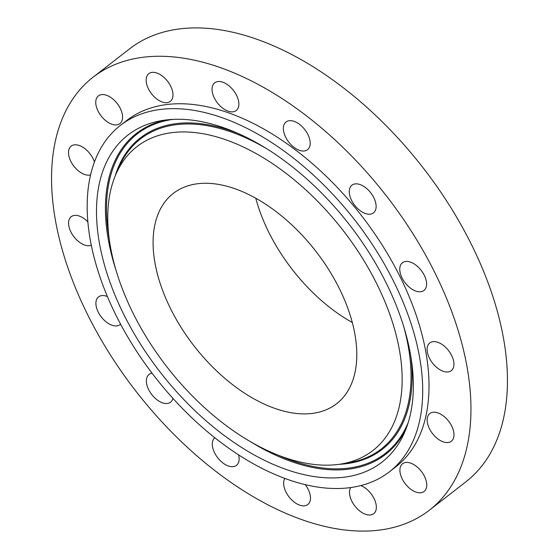 <?xml version="1.0" encoding="UTF-8"?>
<svg xmlns="http://www.w3.org/2000/svg" width="559" height="559" viewBox="0 0 559 559"><rect width="100%" height="100%" fill="white"/><g stroke="black" fill="none" stroke-linecap="round" stroke-linejoin="round"><path stroke-width="0.84" d="M284.88 478.371A17.546 10.16 -127.8 0 0 286.753 493.534A17.546 10.16 -127.8 0 0 307.813 504.525A17.546 10.16 -127.8 0 0 307.345 487.804A17.546 10.16 -127.8 0 0 305.186 484.583M126.572 60.568A274.12 158.791 -127.8 0 0 93.067 77.212A274.12 158.791 -127.8 0 0 117.152 365.279A274.12 158.791 -127.8 0 0 395.933 526.795A274.12 158.791 -127.8 0 0 429.438 510.143A274.12 158.791 -127.8 0 0 405.345 222.077A274.12 158.791 -127.8 0 0 126.572 60.568M429.438 510.143L465.933 481.788A274.12 158.791 -127.8 0 0 441.848 193.721A274.12 158.791 -127.8 0 0 163.067 32.205A274.12 158.791 -127.8 0 0 129.562 48.857L93.067 77.212M255.798 198.277A133.147 77.128 -127.8 0 0 352.345 322.543M189.522 185.357A133.147 77.128 -127.8 0 0 173.248 193.442A133.147 77.128 -127.8 0 0 184.952 333.36A133.147 77.128 -127.8 0 0 320.356 411.808A133.147 77.128 -127.8 0 0 336.63 403.724A133.147 77.128 -127.8 0 0 324.926 263.806A133.147 77.128 -127.8 0 0 189.522 185.357M147.192 112.093A219.296 127.033 -127.8 0 0 120.388 125.412A219.296 127.033 -127.8 0 0 139.659 355.866A219.296 127.033 -127.8 0 0 362.686 485.072A219.296 127.033 -127.8 0 0 389.483 471.754A219.296 127.033 -127.8 0 0 370.219 241.299A219.296 127.033 -127.8 0 0 147.192 112.093M389.483 471.754L395.8 466.849A219.296 127.033 -127.8 0 0 376.528 236.401A219.296 127.033 -127.8 0 0 153.508 107.188A219.296 127.033 -127.8 0 0 126.704 120.506L120.388 125.412M350.766 487.525A17.546 10.16 -127.8 0 0 356.719 508.194A17.546 10.16 -127.8 0 0 373.691 513.686A17.546 10.16 -127.8 0 0 369.143 491.473A17.546 10.16 -127.8 0 0 360.834 485.568M412.144 490.187A17.546 10.16 -127.8 0 0 424.092 491.466A17.546 10.16 -127.8 0 0 425.581 478.916A17.546 10.16 -127.8 0 0 414.512 465.032A17.546 10.16 -127.8 0 0 402.564 463.753A17.546 10.16 -127.8 0 0 401.076 476.303A17.546 10.16 -127.8 0 0 412.144 490.187M444.601 442.267A17.546 10.16 -127.8 0 0 451.344 441.24A17.546 10.16 -127.8 0 0 451.525 425.72A17.546 10.16 -127.8 0 0 436.551 412.507A17.546 10.16 -127.8 0 0 429.815 413.534A17.546 10.16 -127.8 0 0 429.626 429.053A17.546 10.16 -127.8 0 0 444.601 442.267M449.143 371.728A17.546 10.16 -127.8 0 0 451.288 370.659A17.546 10.16 -127.8 0 0 449.743 352.226A17.546 10.16 -127.8 0 0 431.904 341.884A17.546 10.16 -127.8 0 0 429.759 342.953A17.546 10.16 -127.8 0 0 431.303 361.387A17.546 10.16 -127.8 0 0 449.143 371.728M425.078 289.303A17.546 10.16 -127.8 0 0 420.319 269.298A17.546 10.16 -127.8 0 0 402.41 262.765A17.546 10.16 -127.8 0 0 401.271 263.932A17.546 10.16 -127.8 0 0 406.037 283.937A17.546 10.16 -127.8 0 0 423.939 290.47A17.546 10.16 -127.8 0 0 425.078 289.303M376.074 207.543A17.546 10.16 -127.8 0 0 367.487 189.249A17.546 10.16 -127.8 0 0 351.939 185.169A17.546 10.16 -127.8 0 0 349.326 190.5A17.546 10.16 -127.8 0 0 357.914 208.8A17.546 10.16 -127.8 0 0 373.468 212.874A17.546 10.16 -127.8 0 0 376.074 207.543M309.588 138.905A17.546 10.16 -127.8 0 0 299.03 123.986A17.546 10.16 -127.8 0 0 286.019 121.988A17.546 10.16 -127.8 0 0 283.972 132.783A17.546 10.16 -127.8 0 0 294.537 147.702A17.546 10.16 -127.8 0 0 307.548 149.693A17.546 10.16 -127.8 0 0 309.588 138.905M235.744 93.821A17.546 10.16 -127.8 0 0 214.684 82.837A17.546 10.16 -127.8 0 0 215.159 99.558A17.546 10.16 -127.8 0 0 236.212 110.542A17.546 10.16 -127.8 0 0 235.744 93.821M165.785 79.168A17.546 10.16 -127.8 0 0 148.806 73.669A17.546 10.16 -127.8 0 0 153.362 95.882A17.546 10.16 -127.8 0 0 170.334 101.382A17.546 10.16 -127.8 0 0 165.785 79.168M110.354 97.168A17.546 10.16 -127.8 0 0 98.405 95.896A17.546 10.16 -127.8 0 0 96.917 108.439A17.546 10.16 -127.8 0 0 107.985 122.323A17.546 10.16 -127.8 0 0 119.933 123.602A17.546 10.16 -127.8 0 0 121.429 111.059A17.546 10.16 -127.8 0 0 110.354 97.168M94.408 161.942A17.546 10.16 -127.8 0 0 77.897 145.088A17.546 10.16 -127.8 0 0 71.161 146.116A17.546 10.16 -127.8 0 0 70.972 161.642A17.546 10.16 -127.8 0 0 85.946 174.855A17.546 10.16 -127.8 0 0 90.53 174.897M87.805 221.79A17.546 10.16 -127.8 0 0 73.355 215.634A17.546 10.16 -127.8 0 0 71.217 216.696A17.546 10.16 -127.8 0 0 72.754 235.136A17.546 10.16 -127.8 0 0 90.6 245.471A17.546 10.16 -127.8 0 0 91.25 245.254M107.37 296.529A17.546 10.16 -127.8 0 0 98.559 296.892A17.546 10.16 -127.8 0 0 97.42 298.059A17.546 10.16 -127.8 0 0 102.185 318.064A17.546 10.16 -127.8 0 0 120.087 324.597A17.546 10.16 -127.8 0 0 120.569 324.178M152.09 373.223A17.546 10.16 -127.8 0 0 149.036 374.481A17.546 10.16 -127.8 0 0 146.423 379.813A17.546 10.16 -127.8 0 0 155.011 398.113A17.546 10.16 -127.8 0 0 170.565 402.187A17.546 10.16 -127.8 0 0 172.927 398.329M214.859 437.746A17.546 10.16 -127.8 0 0 212.909 448.458A17.546 10.16 -127.8 0 0 223.474 463.376A17.546 10.16 -127.8 0 0 236.485 465.374A17.546 10.16 -127.8 0 0 238.588 454.802M302.209 174.967A207.061 119.947 -127.8 0 0 162.389 120.492A207.061 119.947 -127.8 0 0 98.51 237.638A207.061 119.947 -127.8 0 0 207.668 422.199A207.061 119.947 -127.8 0 0 404.632 432.275A207.061 119.947 -127.8 0 0 302.209 174.967M211.023 413.429A192.373 111.437 -127.8 0 0 340.92 464.04A192.373 111.437 -127.8 0 0 400.272 355.21A192.373 111.437 -127.8 0 0 298.855 183.736A192.373 111.437 -127.8 0 0 115.867 174.373A192.373 111.437 -127.8 0 0 211.023 413.429M109.026 237.778A202.26 117.166 52.2 0 1 173.059 119.388M115.322 268.041A203.155 117.683 52.2 0 1 166.289 119.947M408.336 422.213A202.26 117.166 52.2 0 1 277.795 454.991M406.127 428.634A203.155 117.683 52.2 0 1 250.027 441.414M339.02 464.326A197.173 114.218 -127.8 0 0 410.795 355.908M237.91 133.398A197.173 114.218 -127.8 0 0 115.119 176.148M403.305 325.079A196.279 113.701 52.2 0 1 348.599 462.796L340.92 464.04M115.867 174.373L118.969 167.246A196.279 113.701 52.2 0 1 265.93 148.268"/></g></svg>

